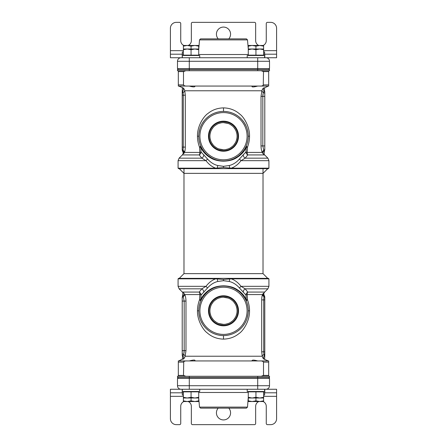 <?xml version="1.0" encoding="UTF-8"?>
<svg xmlns="http://www.w3.org/2000/svg" width="447" height="447" viewBox="0 0 447 447"><rect width="100%" height="100%" fill="white"/><g stroke="black" fill="none" stroke-linecap="round" stroke-linejoin="round"><path stroke-width="0.67" d="M261.165 70.721L263.501 71.593L268.675 71.593L268.675 86.059L178.325 86.059L178.325 71.593L183.499 71.593L185.835 70.721M259.863 86.059L268.329 86.059L259.863 86.059M178.325 70.721L178.325 71.593M184.577 85.802L185.041 85.913M263.261 85.366L263.501 71.593M268.675 71.593L268.675 70.721M268.675 84.88L263.501 84.88C262.937 85.818 261.635 86.21 259.606 86.059M187.394 86.059C185.337 86.204 184.041 85.807 183.499 84.88L183.499 71.593M194.546 86.059L194.976 86.349C194.702 87.154 192.802 87.053 189.271 86.059M184.505 152.271A2.358 2.017 23.5 0 0 182.996 150.41L182.968 150.516A1.179 1.023 0 0 1 182.208 149.555L182.208 149.901A1.179 1.179 -0 0 0 182.767 150.907L182.767 150.907A2.358 2.33 107 0 1 183.644 153.863C183.186 152.969 183.186 152.969 183.644 153.863L184.505 152.271C184.974 151.198 185.242 149.482 185.304 147.108L185.304 95.2L184.751 90.775C184.304 89.165 183.695 88.182 182.912 87.824A2.358 2.33 -90 0 1 182.622 91.082L183.091 92.445M264.792 91.713L264.462 90.506L264.646 87.824L263.937 87.824C263.11 88.12 262.434 89.104 261.897 90.775L261.014 96.379L261.014 145.929C261.109 148.924 261.54 151.092 262.3 152.427L263.356 154.17A2.358 2.319 90 0 1 263.903 151.187L262.825 145.929L262.825 115.505M257.729 86.059C253.656 87.126 251.756 87.226 252.024 86.349L252.454 86.059M263.937 87.824A2.358 2.319 -90 0 0 264.088 90.953A2.358 2.319 180 0 1 264.792 92.602L264.792 148.806A2.358 2.034 180 0 1 263.507 150.617A2.358 2.106 148.8 0 0 262.3 152.427L247.157 152.427L247.47 147.214C248.895 143.331 249.577 139.66 249.521 136.195C249.879 126.993 243.911 116.98 239.855 114.175C235.301 110.13 229.853 108.034 223.5 107.883C217.533 108.04 212.403 109.867 208.123 113.354C203.955 115.918 197.188 125.892 197.479 136.195C197.423 139.654 198.105 143.325 199.53 147.214L199.843 152.427A3.537 0.514 168.5 0 0 201.044 151.935L207.419 158.875C210.436 162.35 213.85 164.557 217.661 165.496L223.5 166.323L229.339 165.496C233.172 164.546 236.586 162.339 239.581 158.875L245.956 151.935L246.263 147.387C244.241 151.729 240.804 155.31 235.949 158.132C232.753 160.048 228.546 161.065 223.321 161.183C218.22 161.009 214.096 159.976 210.956 158.082C206.251 155.366 202.849 151.801 200.737 147.387L201.044 151.935A3.537 2.894 140.4 0 1 199.233 154.93L201.826 158.165A3.537 2.732 136.5 0 0 203.782 154.679M182.208 150.063L183.309 153.176L182.354 154.93L199.233 154.93A3.537 2.09 -90 0 0 199.843 152.427L184.432 152.427A2.358 2.09 26.3 0 0 182.968 150.516L183.281 147.108L182.208 147.108L182.208 149.477L182.208 95.2L183.281 95.2L183.08 92.4A2.358 1.738 -16.9 0 0 184.751 90.775L261.897 90.775A2.358 1.816 -158.6 0 0 263.294 92.384L262.825 96.373L262.825 145.929L264.792 145.929M262.842 95.641L262.931 94.44M263.356 154.17L264.071 154.17L264.792 148.544M261.014 96.379L264.792 96.379L264.792 93.987A2.358 1.727 180 0 0 263.294 92.384L264.088 90.953C264.579 90.383 264.579 90.383 264.088 90.953M182.208 95.2L182.208 91.97A1.179 1.168 0 0 1 182.622 91.082M183.125 149.616L183.058 150.08M182.767 150.907L182.968 150.516M199.53 147.214L200.737 147.387A3.537 2.721 -22.9 0 0 200.675 145.834A3.537 0.983 -22.9 0 1 199.53 147.214M198.831 138.503L199.055 140.235M199.172 140.878L199.77 143.319M200.507 145.426L200.809 146.141M221.421 111.51L219.421 111.761M217.482 112.163L215.588 112.722M214.107 113.27L213.733 113.426M212.012 114.248L210.453 115.136M208.861 116.209L207.218 117.522M206.978 117.734L205.542 119.131M203.871 121.081L202.251 123.461M201.726 124.378L200.748 126.395M199.585 129.731L198.932 133.022M248.046 132.854L247.314 129.373M246.018 125.87L244.386 122.875M244.073 122.394L242.637 120.466M240.849 118.511L239.072 116.924M237.34 115.644L235.664 114.616M235.642 114.6L233.904 113.711M231.948 112.907L229.914 112.27M227.847 111.806L225.713 111.521M246.174 146.175L246.325 145.834A3.537 2.721 -157.1 0 0 246.263 147.387L247.47 147.214A3.537 0.983 22.9 0 1 246.325 145.834L246.515 145.364M247.23 143.319L247.828 140.878M247.934 140.297L248.169 138.509M247.157 152.427A3.537 0.514 11.5 0 1 245.956 151.935A3.537 2.894 39.6 0 0 247.767 154.93A3.537 2.09 90 0 1 247.157 152.427M267.742 168.642L263.02 173.358L183.98 173.358L179.258 168.642L178.549 168.642L268.451 168.642L268.921 168.167L231.272 168.167C234.921 166.882 238.167 164.384 241.017 160.669L245.174 158.165L247.767 154.93L264.646 154.93L264.071 154.17M264.646 154.93L267.887 158.165L245.174 158.165A3.537 2.732 43.5 0 1 243.218 154.679M245.716 147.164L245.073 148.382M244.375 149.538L242.732 151.812M242.118 152.544L239.274 155.305M237.955 156.316L236.703 157.16M236.508 157.283L235.798 157.707M235.541 157.852L234.474 158.411M234.452 158.422L233.373 158.92M233.032 159.065L232.367 159.333M232.244 159.378L231.015 159.802M230.149 160.065L229.68 160.188M228.3 160.501L226.88 160.741M219.835 160.702L218.454 160.451M217.074 160.127L215.761 159.735M214.56 159.305L212.403 158.35M212.392 158.344L211.336 157.78M211.224 157.718L209 156.282M204.313 151.868L202.636 149.561M201.932 148.393L201.284 147.164M198.725 136.195A24.775 24.775 0 0 0 223.5 160.97A24.775 24.775 0 0 0 248.275 136.195A24.775 24.775 0 0 0 223.5 111.42A24.775 24.775 0 0 0 198.725 136.195L197.479 136.195M199.904 136.195A23.596 23.596 0 0 0 223.5 159.791A23.596 23.596 0 0 0 247.096 136.195A23.596 23.596 0 0 0 223.5 112.599A23.596 23.596 0 0 0 199.904 136.195M238.514 136.195A15.014 15.014 0 0 0 223.5 121.182A15.014 15.014 0 0 0 208.486 136.195A15.014 15.014 0 0 0 223.5 151.215A15.014 15.014 0 0 0 238.514 136.195M238 136.195A14.5 14.5 0 0 0 223.5 121.696A14.5 14.5 0 0 0 209 136.195A14.5 14.5 0 0 0 223.5 150.695A14.5 14.5 0 0 0 238 136.195M237.066 136.195A13.566 13.566 0 0 1 223.5 149.767A13.566 13.566 0 0 1 209.934 136.195A13.566 13.566 0 0 1 223.5 122.629A13.566 13.566 0 0 1 237.066 136.195M210.135 138.542L210.749 140.839M211.744 142.973L213.102 144.912M214.761 146.571L216.694 147.935M218.846 148.94L223.5 149.767M225.847 149.561L228.154 148.94M230.3 147.935L232.239 146.577M233.898 144.912L235.251 142.979M236.251 140.839L236.865 138.542M236.865 133.849L236.251 131.558M235.256 129.423L233.898 127.484M232.239 125.819L230.306 124.462M228.16 123.456L223.5 122.629M221.153 122.836L218.846 123.456M216.7 124.456L214.761 125.819M213.102 127.479L211.749 129.418M210.749 131.558L210.135 133.849M182.354 154.93L179.113 158.165L201.826 158.165L205.983 160.669C208.855 164.401 212.101 166.904 215.728 168.167L223.5 167.552L231.272 168.167M215.728 168.167L178.079 168.167L178.549 168.642M179.113 158.165L178.079 160.669L205.983 160.669A3.537 0.883 142 0 0 207.419 158.875M267.887 158.165L268.921 160.669L241.017 160.669A3.537 0.883 38 0 1 239.581 158.875M185.835 376.279L183.499 375.407L178.325 375.407L178.325 360.941L268.675 360.941L268.675 375.407L263.501 375.407L261.165 376.279M268.675 376.279L268.675 375.407M262.423 361.198L261.959 361.087M183.739 361.634L183.499 375.407M178.325 375.407L178.325 376.279M178.325 362.12L183.499 362.12C184.063 361.182 185.365 360.79 187.394 360.941M259.606 360.941C261.663 360.796 262.959 361.193 263.501 362.12L263.501 375.407M252.454 360.941L252.024 360.651C252.298 359.846 254.198 359.947 257.729 360.941M262.495 294.729A2.358 2.017 -156.5 0 0 264.004 296.59L264.032 296.484A1.179 1.023 180 0 1 264.792 297.445L264.792 297.099A1.179 1.179 180 0 0 264.233 296.093L264.233 296.093A2.358 2.33 -73 0 1 263.356 293.137C263.814 294.031 263.814 294.031 263.356 293.137L262.495 294.729C262.026 295.802 261.758 297.518 261.696 299.892L261.696 351.8L262.249 356.225C262.696 357.835 263.305 358.818 264.088 359.176A2.358 2.33 90 0 1 264.378 355.918L263.909 354.555M182.208 355.287L182.538 356.494L182.354 359.176L183.063 359.176C183.89 358.88 184.566 357.896 185.103 356.225L185.986 350.621L185.986 301.071C185.891 298.076 185.46 295.908 184.7 294.573L183.644 292.83A2.358 2.319 -90 0 1 183.097 295.813L184.175 301.071L184.175 331.495M189.271 360.941C193.344 359.874 195.244 359.774 194.976 360.651L194.546 360.941M183.063 359.176A2.358 2.319 90 0 0 182.912 356.047A2.358 2.319 -0 0 1 182.208 354.398L182.208 298.194A2.358 2.034 0 0 1 183.493 296.383A2.358 2.106 -31.2 0 0 184.7 294.573L199.843 294.573L199.53 299.786C198.105 303.669 197.423 307.34 197.479 310.805C197.121 320.007 203.089 330.02 207.145 332.825C211.699 336.87 217.147 338.966 223.5 339.117C229.467 338.96 234.597 337.133 238.877 333.646C243.045 331.082 249.812 321.108 249.521 310.805C249.577 307.346 248.895 303.675 247.47 299.786L247.157 294.573A3.537 0.514 -11.5 0 0 245.956 295.065L239.581 288.125C236.564 284.65 233.15 282.443 229.339 281.504L223.5 280.677L217.661 281.504C213.828 282.454 210.414 284.661 207.419 288.125L201.044 295.065L200.737 299.613C202.759 295.271 206.196 291.69 211.051 288.868C214.247 286.952 218.454 285.935 223.679 285.817C228.78 285.991 232.904 287.024 236.044 288.918C240.749 291.634 244.151 295.199 246.263 299.613L245.956 295.065A3.537 2.894 -39.6 0 1 247.767 292.07L245.174 288.835A3.537 2.732 -43.5 0 0 243.218 292.321M264.792 296.937L263.691 293.824L264.646 292.07L247.767 292.07A3.537 2.09 90 0 0 247.157 294.573L262.568 294.573A2.358 2.09 -153.7 0 0 264.032 296.484L263.719 299.892L264.792 299.892L264.792 297.523L264.792 351.8L263.719 351.8L263.92 354.6A2.358 1.738 163.1 0 0 262.249 356.225L185.103 356.225A2.358 1.816 21.4 0 0 183.706 354.616L184.175 350.627L184.175 301.071L182.208 301.071M184.158 351.359L184.069 352.56M183.644 292.83L182.929 292.83L182.208 298.456M185.986 350.621L182.208 350.621L182.208 353.013A2.358 1.727 0 0 0 183.706 354.616L182.912 356.047C182.421 356.617 182.421 356.617 182.912 356.047L183.063 355.963M264.792 351.8L264.792 355.03A1.179 1.168 180 0 1 264.378 355.918M263.875 297.384L263.942 296.92M264.233 296.093L264.032 296.484M247.47 299.786L246.263 299.613A3.537 2.721 157.1 0 0 246.325 301.166A3.537 0.983 157.1 0 1 247.47 299.786M248.169 308.497L247.945 306.765M247.828 306.122L247.23 303.681M246.493 301.574L246.191 300.859M225.579 335.49L227.579 335.239M229.518 334.837L231.412 334.278M232.893 333.73L233.267 333.574M234.988 332.752L236.547 331.864M238.139 330.791L239.782 329.478M240.022 329.266L241.458 327.869M243.129 325.919L244.749 323.539M245.274 322.622L246.252 320.605M247.415 317.269L248.068 313.978M198.954 314.146L199.686 317.627M200.982 321.13L202.614 324.125M202.927 324.606L204.363 326.533M206.151 328.489L207.928 330.076M209.66 331.356L211.336 332.384M211.358 332.4L213.096 333.289M215.052 334.093L217.086 334.73M219.153 335.194L221.287 335.479M200.826 300.825L200.675 301.166A3.537 2.721 22.9 0 0 200.737 299.613L199.53 299.786A3.537 0.983 -157.1 0 1 200.675 301.166L200.485 301.636M199.77 303.681L199.172 306.122M199.066 306.703L198.831 308.491M199.843 294.573A3.537 0.514 -168.5 0 1 201.044 295.065A3.537 2.894 -140.4 0 0 199.233 292.07A3.537 2.09 -90 0 1 199.843 294.573M183.98 168.642L183.98 273.642L263.02 273.642L267.742 278.358L268.451 278.358L178.549 278.358L178.079 278.833L215.728 278.833C212.079 280.118 208.833 282.616 205.983 286.331L201.826 288.835L199.233 292.07L182.354 292.07L182.929 292.83M182.354 292.07L179.113 288.835L201.826 288.835A3.537 2.732 -136.5 0 1 203.782 292.321M201.284 299.836L201.927 298.618M202.625 297.462L204.268 295.188M204.882 294.456L207.726 291.695M209.045 290.684L210.297 289.84M210.492 289.717L211.202 289.293M211.459 289.148L212.526 288.589M212.548 288.578L213.627 288.08M213.968 287.935L214.633 287.667M214.756 287.622L215.985 287.197M216.851 286.935L217.32 286.812M218.7 286.499L220.12 286.259M227.165 286.298L228.546 286.549M229.926 286.873L231.239 287.265M232.44 287.695L234.597 288.65M234.608 288.656L235.664 289.22M235.776 289.282L238 290.718M242.687 295.132L244.364 297.439M245.068 298.607L245.716 299.836M248.275 310.805A24.775 24.775 0 0 0 223.5 286.03A24.775 24.775 0 0 0 198.725 310.805A24.775 24.775 0 0 0 223.5 335.58A24.775 24.775 0 0 0 248.275 310.805L249.521 310.805M247.096 310.805A23.596 23.596 0 0 0 223.5 287.209A23.596 23.596 0 0 0 199.904 310.805A23.596 23.596 0 0 0 223.5 334.401A23.596 23.596 0 0 0 247.096 310.805M208.486 310.805A15.014 15.014 0 0 0 223.5 325.818A15.014 15.014 0 0 0 238.514 310.805A15.014 15.014 0 0 0 223.5 295.785A15.014 15.014 0 0 0 208.486 310.805M209 310.805A14.5 14.5 0 0 0 223.5 325.304A14.5 14.5 0 0 0 238 310.805A14.5 14.5 0 0 0 223.5 296.305A14.5 14.5 0 0 0 209 310.805M209.934 310.805A13.566 13.566 0 0 1 223.5 297.233A13.566 13.566 0 0 1 237.066 310.805A13.566 13.566 0 0 1 223.5 324.371A13.566 13.566 0 0 1 209.934 310.805M236.865 308.458L236.251 306.161M235.256 304.027L233.898 302.088M232.239 300.429L230.306 299.065M228.154 298.06L223.5 297.233M221.153 297.439L218.846 298.06M216.7 299.065L214.761 300.423M213.102 302.088L211.749 304.021M210.749 306.161L210.135 308.458M210.135 313.151L210.749 315.442M211.744 317.577L213.102 319.516M214.761 321.181L216.694 322.538M218.84 323.544L223.5 324.371M225.847 324.164L228.154 323.544M230.3 322.544L232.239 321.181M233.898 319.521L235.251 317.582M236.251 315.442L236.865 313.151M264.646 292.07L267.887 288.835L245.174 288.835L241.017 286.331C238.145 282.599 234.898 280.096 231.272 278.833L223.5 279.448L215.728 278.833M231.272 278.833L268.921 278.833L268.451 278.358M267.887 288.835L268.921 286.331L241.017 286.331A3.537 0.883 -38 0 0 239.581 288.125M179.113 288.835L178.079 286.331L205.983 286.331A3.537 0.883 -142 0 1 207.419 288.125M263.02 273.642L263.02 168.642M257.712 389.259L257.712 385.716L177.487 385.716A3.537 3.537 0 0 0 181.029 389.259A3.537 3.537 0 0 1 177.487 385.716A3.537 3.537 0 0 0 181.029 389.259L265.971 389.259A3.537 3.537 0 0 0 269.513 385.716L257.712 385.716L257.712 378.402L189.288 378.402L189.288 377.458L177.487 377.458L177.487 376.279L269.513 376.279L269.513 377.458L189.288 377.458L189.288 376.279M257.712 70.721L257.712 69.542L269.513 69.542L269.513 70.721L177.487 70.721L177.487 69.542L189.288 69.542L189.288 68.598L177.487 68.598L178.431 69.542M189.288 57.741L189.288 61.284L269.513 61.284A3.537 3.537 0 0 0 265.971 57.741A3.537 3.537 0 0 1 269.513 61.284A3.537 3.537 0 0 0 265.971 57.741L181.029 57.741A3.537 3.537 0 0 0 177.487 61.284L189.288 61.284L189.288 68.598L257.712 68.598L257.712 69.542L189.288 69.542L189.288 70.721M268.569 377.458L269.513 378.402L269.513 385.716A3.537 3.537 0 0 1 265.971 389.259M257.712 376.279L257.712 378.402L269.513 378.402M177.487 385.716L177.487 378.402L189.288 378.402L189.288 389.259M178.431 377.458L177.487 378.402M247.493 407.1L246.459 408.133L200.541 408.133L199.507 407.1L247.493 407.1L248.275 397.31L252.108 397.992L248.275 397.992M269.513 61.284L269.513 68.598L268.569 69.542L269.513 68.598L257.712 68.598L257.712 57.741M181.029 57.741A3.537 3.537 0 0 0 177.487 61.284L177.487 68.598M199.507 39.9L200.541 38.867L246.459 38.867L247.493 39.9L199.507 39.9L198.725 49.69L194.892 49.008L198.725 49.008M170.413 392.796L170.413 389.259L182.208 389.259L182.208 392.796L170.413 392.796L170.413 418.75A5.9 5.9 0 0 0 176.308 424.65L179.554 424.65A1.179 1.179 0 0 0 180.733 423.471L180.733 406.362A5.308 5.308 0 0 1 183.84 401.535M263.16 401.535A5.308 5.308 0 0 1 266.267 406.362L266.267 423.471A1.179 1.179 0 0 0 267.446 424.65L270.692 424.65A5.9 5.9 0 0 0 276.587 418.75L276.587 392.796L263.613 392.796M188.243 401.535A5.308 5.308 0 0 1 191.35 406.362L191.35 423.471A1.179 1.179 0 0 0 192.528 424.65L254.472 424.65A1.179 1.179 0 0 0 255.65 423.471L255.65 406.362A5.308 5.308 0 0 1 258.757 401.535M228.775 408.133A7.079 7.079 0 0 1 223.5 419.929A7.079 7.079 0 0 1 218.225 408.133M264.792 392.796L264.792 389.259L276.587 389.259L276.587 392.796M182.208 392.796L183.387 392.796M264.607 395.042L264.607 392.796L264.607 395.042L263.613 395.042M183.387 395.042L182.32 395.042L182.32 392.796M255.941 397.992L255.941 400.847L252.108 401.535L248.275 400.847L248.275 401.535L259.78 401.535L255.941 400.847M248.275 398.188L248.275 400.847M263.613 391.505L263.613 400.847L259.78 401.535L263.613 401.535L263.613 400.847M191.059 397.992L191.059 400.847L187.22 401.535L183.387 400.847L183.387 401.535L194.892 401.535L191.059 400.847M198.725 391.505L198.725 391.857L191.059 391.857L191.059 397.31L187.22 397.992L183.387 397.31L183.387 400.847M198.725 398.188L198.725 400.847L194.892 401.535L198.725 401.535L198.725 400.847M264.607 391.505L264.607 389.259L264.607 391.505L247.208 391.505L247.208 389.259M199.72 391.505L199.72 389.259L199.72 391.505L182.32 391.505L182.32 389.259M276.587 54.204L276.587 57.741L264.792 57.741L264.792 54.204L276.587 54.204L276.587 28.25A5.9 5.9 0 0 0 270.692 22.35L267.446 22.35A1.179 1.179 0 0 0 266.267 23.529L266.267 40.638A5.308 5.308 0 0 1 263.16 45.465M183.84 45.465A5.308 5.308 0 0 1 180.733 40.638L180.733 23.529A1.179 1.179 0 0 0 179.554 22.35L176.308 22.35A5.9 5.9 0 0 0 170.413 28.25L170.413 54.204L183.387 54.204M258.757 45.465A5.308 5.308 0 0 1 255.65 40.638L255.65 23.529A1.179 1.179 0 0 0 254.472 22.35L192.528 22.35A1.179 1.179 0 0 0 191.35 23.529L191.35 40.638A5.308 5.308 0 0 1 188.243 45.465M218.225 38.867A7.079 7.079 0 0 1 223.5 27.071A7.079 7.079 0 0 1 228.775 38.867M182.208 54.204L182.208 57.741L170.413 57.741L170.413 54.204M264.792 54.204L263.613 54.204M264.607 51.958L264.607 54.204L264.607 51.958L263.613 51.958M182.32 54.204L182.32 51.958L183.387 51.958M255.941 49.008L255.941 46.153L259.78 45.465L263.613 46.153L263.613 45.465L252.108 45.465L255.941 46.153M248.275 55.495L248.275 55.143L255.941 55.143L255.941 49.69L259.78 49.008L263.613 49.69L263.613 46.153M248.275 48.812L248.275 46.153L252.108 45.465L248.275 45.465L248.275 46.153M191.059 49.008L191.059 46.153L194.892 45.465L198.725 46.153L198.725 45.465L187.22 45.465L191.059 46.153M198.725 48.812L198.725 46.153M183.387 55.495L183.387 46.153L187.22 45.465L183.387 45.465L183.387 46.153M264.607 55.495L264.607 57.741L264.607 55.495L247.208 55.495L247.208 57.741M199.72 55.495L199.72 57.741L199.72 55.495L182.32 55.495L182.32 57.741M248.275 391.505L248.275 397.31M263.613 391.857L248.275 391.857M255.941 391.857L255.941 397.31L252.108 397.992L259.78 397.992L255.941 397.31M263.613 397.31L259.78 397.992L263.613 397.992L263.613 397.31M183.387 391.505L183.387 397.992L194.892 397.992L191.059 397.31M191.059 391.857L183.387 391.857M198.725 391.857L198.725 397.31L194.892 397.992L198.725 397.992L198.725 397.31M263.613 55.495L263.613 49.008L252.108 49.008L255.941 49.69M255.941 55.143L263.613 55.143M248.275 55.143L248.275 49.69L252.108 49.008L248.275 49.008L248.275 49.69M198.725 55.495L198.725 49.69M183.387 55.143L198.725 55.143M191.059 55.143L191.059 49.69L194.892 49.008L187.22 49.008L191.059 49.69M183.387 49.69L187.22 49.008L183.387 49.008L183.387 49.69M183.499 84.88L178.325 84.88M182.912 87.824L178.671 86.059M264.792 149.359A2.358 2.33 180 0 1 263.903 151.187M182.231 93.049A1.179 0.844 180 0 0 182.208 93.216A1.179 0.844 0 0 1 183.08 92.4M182.996 150.41A1.179 0.983 0 0 1 182.208 149.477A1.179 0.983 180 0 0 182.225 149.633M185.304 95.2L183.281 95.2L183.281 147.108L185.304 147.108M223.5 107.883L223.5 111.42M249.521 136.195L248.275 136.195M217.214 168.128A3.537 0.481 106.2 0 0 217.661 165.496M223.5 167.552L223.5 166.323M229.786 168.128A3.537 0.481 73.8 0 1 229.339 165.496M261.014 145.929L262.825 145.929M263.501 362.12L268.675 362.12M264.088 359.176L268.329 360.941M182.208 297.641A2.358 2.33 0 0 1 183.097 295.813M264.769 353.951A1.179 0.844 0 0 0 264.792 353.784A1.179 0.844 180 0 1 263.92 354.6M264.004 296.59A1.179 0.983 180 0 1 264.792 297.523A1.179 0.983 0 0 0 264.775 297.367M261.696 351.8L263.719 351.8L263.719 299.892L261.696 299.892M223.5 339.117L223.5 335.58M197.479 310.805L198.725 310.805M229.786 278.872A3.537 0.481 -73.8 0 0 229.339 281.504M223.5 279.448L223.5 280.677M217.214 278.872A3.537 0.481 -106.2 0 1 217.661 281.504M185.986 301.071L184.175 301.071M248.275 392.488L198.725 392.488M198.725 54.512L248.275 54.512M170.413 396.338L183.387 396.338M263.613 396.338L276.587 396.338M276.587 50.662L263.613 50.662M183.387 50.662L170.413 50.662M264.646 87.824L268.329 86.059M182.208 91.97L182.354 87.824M246.325 145.834L245.481 147.627M243.604 150.678L240.86 153.874M237.558 156.595L234.429 158.434M231.211 159.741L229.495 160.238M227.964 160.568L226.618 160.775M226.478 160.791L225.461 160.892M222.349 160.948L221.427 160.886M219.7 160.68L218.214 160.4M216.689 160.02L214.834 159.406M211.476 157.858L208.475 155.897M205.849 153.584L204.128 151.639M203.346 150.605L202.195 148.84M201.301 147.197L200.675 145.834M178.079 160.669L178.079 168.167M268.921 160.669L268.921 168.167M182.354 359.176L178.671 360.941M264.792 355.03L264.646 359.176M200.675 301.166L201.519 299.373M203.396 296.322L206.14 293.126M209.442 290.405L212.571 288.566M215.789 287.259L217.505 286.762M219.036 286.432L220.382 286.225M220.522 286.209L221.539 286.108M224.651 286.052L225.573 286.114M227.299 286.32L228.786 286.6M230.311 286.98L232.166 287.594M235.524 289.142L238.525 291.103M241.151 293.416L242.872 295.361M243.654 296.395L244.805 298.16M245.699 299.803L246.325 301.166M268.921 286.331L268.921 278.833M178.079 286.331L178.079 278.833M183.98 273.642L179.258 278.358M199.507 407.1L198.708 397.992M247.493 39.9L248.292 49.008"/></g></svg>
